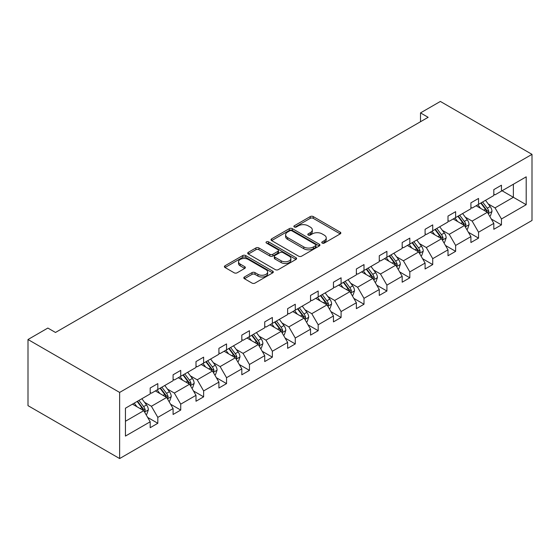<?xml version="1.0" encoding="UTF-8"?>
<svg xmlns="http://www.w3.org/2000/svg" width="560" height="560" viewBox="0 0 560 560"><rect width="100%" height="100%" fill="white"/><g stroke="black" fill="none" stroke-linecap="round" stroke-linejoin="round"><path stroke-width="0.84" d="M322.196 243.082A1.484 0.854 0 0 0 324.296 243.082L340.221 233.884A2.121 1.225 0 0 0 340.844 233.016A2.121 1.225 0 0 0 340.221 232.155L313.236 216.573A2.121 1.225 0 0 0 310.24 216.573L294.315 225.771A1.484 0.854 0 0 0 293.874 226.373A1.484 0.854 0 0 0 294.315 226.982A1.484 0.854 0 0 0 296.408 226.982L298.473 225.792A6.783 3.92 0 0 1 308.063 225.792L310.317 227.087A6.783 3.92 0 0 1 312.305 229.859A6.783 3.92 0 0 1 310.317 232.631L308.252 233.821A1.484 0.854 0 0 0 307.818 234.423A1.484 0.854 0 0 0 308.252 235.032A1.484 0.854 0 0 0 310.352 235.032L312.417 233.842A6.783 3.92 0 0 1 322.007 233.842L324.254 235.137A6.783 3.92 0 0 1 326.242 237.909A6.783 3.92 0 0 1 324.254 240.674L322.196 241.871A1.484 0.854 0 0 0 321.762 242.473A1.484 0.854 0 0 0 322.196 243.082L322.196 241.871M244.426 276.983A2.121 1.225 0 0 0 243.81 277.851A2.121 1.225 0 0 0 244.426 278.719L252 283.087A2.121 1.225 0 0 0 254.996 283.087L272.685 272.874A2.121 1.225 0 0 0 273.308 272.006A2.121 1.225 0 0 0 272.685 271.145L245.7 255.563A2.121 1.225 0 0 0 242.704 255.563L225.015 265.776A2.121 1.225 0 0 0 224.392 266.644A2.121 1.225 0 0 0 225.015 267.505L234.157 272.79A2.121 1.225 0 0 0 237.16 272.79L244.727 268.415A2.121 1.225 0 0 0 245.35 267.554A2.121 1.225 0 0 0 244.727 266.686L240.191 264.068A5.67 3.276 0 0 1 238.532 261.751A5.67 3.276 0 0 1 242.032 258.727A5.67 3.276 0 0 1 248.213 259.434L265.979 269.696A5.67 3.276 0 0 1 267.638 272.006A5.67 3.276 0 0 1 264.138 275.037A5.67 3.276 0 0 1 257.957 274.323L254.996 272.615A2.121 1.225 0 0 0 252 272.615L244.426 276.983L244.426 278.719M532 154.35L440.363 101.444L420.511 112.903L428.148 117.313L55.489 332.465L47.852 328.055L28 339.521L119.637 392.427L532 154.35L532 220.479L119.637 458.556L119.637 392.427M298.62 256.172A2.121 1.225 0 0 0 301.623 256.172L319.312 245.959A2.121 1.225 0 0 0 319.928 245.091A2.121 1.225 0 0 0 319.312 244.223L292.327 228.648A2.121 1.225 0 0 0 289.324 228.648L271.635 238.861A2.121 1.225 0 0 0 271.019 239.722A2.121 1.225 0 0 0 271.635 240.59L298.62 256.172M267.057 243.397A1.484 0.854 0 0 1 268.562 243.607L268.562 241.843L296.002 257.684A2.121 1.225 0 0 1 296.618 258.552A2.121 1.225 0 0 1 296.002 259.413L278.306 269.626A2.121 1.225 0 0 1 275.31 269.626L248.325 254.051L248.325 252.322A2.121 1.225 0 0 0 247.709 253.183A2.121 1.225 0 0 0 248.325 254.051M248.325 252.322L255.899 247.947A2.121 1.225 0 0 1 258.895 247.947L269.836 254.268A2.121 1.225 0 0 0 272.839 254.268L277.858 251.37A2.121 1.225 0 0 0 278.481 250.502A2.121 1.225 0 0 0 277.858 249.634L266.469 243.061A1.484 0.854 0 0 1 266.028 242.452A1.484 0.854 0 0 1 266.945 241.661A1.484 0.854 0 0 1 268.562 241.843M125.44 408.205L150.185 393.925L150.185 388.017L157.815 383.607L157.815 389.515L173.089 380.695L173.089 374.787L180.726 370.377L180.726 376.285L196 367.472L196 361.564L203.637 357.154L203.637 363.062L218.911 354.242L218.911 348.334L226.548 343.931L226.548 349.832L241.815 341.019L241.815 335.111L249.452 330.701L249.452 336.609L264.726 327.789L264.726 321.881L272.363 317.478L272.363 323.386L287.637 314.566L287.637 308.658L295.274 304.248L295.274 310.156L310.548 301.336L310.548 295.428L318.185 291.025L318.185 296.933L333.452 288.113L333.452 282.205L341.089 277.795L341.089 283.703L356.363 274.883L356.363 268.975L364 264.572L364 270.48L379.274 261.66L379.274 255.752L386.911 251.342L386.911 257.25L402.185 248.43L402.185 242.522L409.815 238.119L409.815 244.027L425.089 235.207L425.089 229.299L432.726 224.889L432.726 230.797L448 221.977L448 216.069L455.637 211.666L455.637 217.574L470.911 208.754L470.911 202.846L478.548 198.436L478.548 204.344L493.815 195.524L493.815 189.616L501.452 185.213L501.452 191.121L526.197 176.834L526.197 204.701L501.452 218.981L501.452 224.889L493.815 229.299L493.815 223.391L478.548 232.211L478.548 238.119L470.911 242.522L470.911 236.614L455.637 245.434L455.637 251.342L448 255.752L448 249.844L432.726 258.664L432.726 264.572L425.089 268.975L425.089 263.067L409.815 271.887L409.815 277.795L402.185 282.205L402.185 276.297L386.911 285.117L386.911 291.025L379.274 295.428L379.274 289.52L364 298.34L364 304.248L356.363 308.658L356.363 302.75L341.089 311.57L341.089 317.478L333.452 321.881L333.452 315.973L318.185 324.793L318.185 330.701L310.548 335.111L310.548 329.203L295.274 338.023L295.274 343.931L287.637 348.334L287.637 342.426L272.363 351.246L272.363 357.154L264.726 361.564L264.726 355.656L249.452 364.476L249.452 370.384L241.815 374.787L241.815 368.879L226.548 377.699L226.548 383.607L218.911 388.017L218.911 382.109L203.637 390.929L203.637 396.837L196 401.24L196 395.332L180.726 404.152L180.726 410.06L173.089 414.47L173.089 408.562L157.815 417.382L157.815 423.29L150.185 427.693L150.185 421.785L125.44 436.072L125.44 408.205M155.372 390.929L166.677 397.453L151.403 406.266L144.578 402.332M151.403 406.266L157.815 417.382M166.677 397.453L173.089 408.562M150.185 392.511L151.403 393.218L157.815 389.515M178.283 377.699L189.588 384.223L174.314 393.043L167.489 389.102M174.314 393.043L180.726 404.152M189.588 384.223L196 395.332M173.089 379.288L174.314 379.995L180.726 376.285M201.194 364.476L212.492 371L197.225 379.813L190.4 375.879M197.225 379.813L203.637 390.929M212.492 371L218.911 382.109M196 366.058L197.225 366.765L203.637 363.062M224.105 351.246L235.403 357.77L220.129 366.59L213.304 362.649M220.129 366.59L226.548 377.699M235.403 357.77L241.815 368.879M218.911 352.835L220.129 353.542L226.548 349.832M247.009 338.023L258.314 344.547L243.04 353.36L236.215 349.426M243.04 353.36L249.452 364.476M258.314 344.547L264.726 355.656M241.815 339.605L243.04 340.312L249.452 336.609M269.92 324.793L281.225 331.317L265.951 340.137L259.126 336.196M265.951 340.137L272.363 351.246M281.225 331.317L287.637 342.426M264.726 326.382L265.951 327.089L272.363 323.386M292.831 311.57L304.129 318.094L288.855 326.907L282.037 322.973M288.855 326.907L295.274 338.023M304.129 318.094L310.548 329.203M287.637 313.152L288.855 313.859L295.274 310.156M315.735 298.34L327.04 304.864L311.766 313.684L304.941 309.743M311.766 313.684L318.185 324.793M327.04 304.864L333.452 315.973M310.548 299.929L311.766 300.636L318.185 296.933M338.646 285.117L349.951 291.641L334.677 300.454L327.852 296.52M334.677 300.454L341.089 311.57M349.951 291.641L356.363 302.75M333.452 286.699L334.677 287.406L341.089 283.703M361.557 271.887L372.855 278.411L357.588 287.231L350.763 283.29M357.588 287.231L364 298.34M372.855 278.411L379.274 289.52M356.363 273.476L357.588 274.183L364 270.48M384.468 258.664L395.766 265.188L380.492 274.001L373.674 270.067M380.492 274.001L386.911 285.117M395.766 265.188L402.185 276.297M379.274 260.246L380.492 260.953L386.911 257.25M407.372 245.434L418.677 251.958L403.403 260.778L396.578 256.837M403.403 260.778L409.815 271.887M418.677 251.958L425.089 263.067M402.185 247.023L403.403 247.73L409.815 244.027M430.283 232.211L441.588 238.735L426.314 247.548L419.489 243.614M426.314 247.548L432.726 258.664M441.588 238.735L448 249.844M425.089 233.793L426.314 234.5L432.726 230.797M453.194 218.981L464.492 225.505L449.225 234.325L442.4 230.384M449.225 234.325L455.637 245.434M464.492 225.505L470.911 236.614M448 220.57L449.225 221.277L455.637 217.574M476.105 205.758L487.403 212.282L472.129 221.095L465.304 217.161M472.129 221.095L478.548 232.211M487.403 212.282L493.815 223.391M470.911 207.34L472.129 208.047L478.548 204.344M502.068 190.764L513.366 197.288L495.04 207.872L488.215 203.931M495.04 207.872L501.452 218.981M526.197 204.701L513.366 197.288L513.366 184.24L526.197 176.834M28 339.521L28 405.65L119.637 458.556M420.511 112.903L420.511 121.723M493.815 194.117L495.04 194.824L501.452 191.121M125.44 421.26L143.766 410.676L132.468 404.152M143.766 410.676L150.185 421.785M491.295 219.023L501.452 224.889M468.391 232.253L478.548 238.119M445.48 245.476L455.637 251.342M422.569 258.706L432.726 264.572M399.665 271.929L409.815 277.795M376.754 285.159L386.911 291.025M353.843 298.382L364 304.248M330.932 311.612L341.089 317.478M308.028 324.835L318.185 330.701M285.117 338.065L295.274 343.931M262.206 351.288L272.363 357.154M239.295 364.518L249.452 370.384M216.391 377.741L226.548 383.607M193.48 390.971L203.637 396.837M170.569 404.194L180.726 410.06M147.665 417.424L157.815 423.29M322.791 243.292L324.254 242.438A6.783 3.92 0 0 0 326.242 239.673L326.242 237.909M312.305 229.859L312.305 231.623A6.783 3.92 0 0 1 310.317 234.395L308.847 235.242M340.193 233.898L313.236 218.337A2.121 1.225 0 0 0 310.24 218.337L294.903 227.192M319.284 245.973L292.327 230.412A2.121 1.225 0 0 0 289.324 230.412L271.663 240.604M315.56 245.7A1.484 0.854 0 0 0 315.994 245.091A1.484 0.854 0 0 0 315.56 244.489L291.879 230.811A1.484 0.854 0 0 0 289.779 230.811L287.602 232.064A6.783 3.92 0 0 0 285.614 234.836A6.783 3.92 0 0 0 287.602 237.608L303.793 246.953A6.783 3.92 0 0 0 313.39 246.953L315.56 245.7L315.56 247.464A1.484 0.854 0 0 0 315.994 246.855L315.994 245.091M285.614 234.836L285.614 236.6A6.783 3.92 0 0 0 287.602 239.365L287.602 237.608M315.56 247.464L313.39 248.717A6.783 3.92 0 0 1 303.793 248.717L287.602 239.365M248.353 254.065L255.899 249.711L255.899 247.947M278.481 250.502L278.481 252.266A2.121 1.225 0 0 1 277.858 253.127L272.839 256.032A2.121 1.225 0 0 1 269.836 256.032L258.895 249.711A2.121 1.225 0 0 0 255.899 249.711M268.562 243.607L295.967 259.434M281.197 260.82A5.67 3.276 0 0 0 287.378 261.534A5.67 3.276 0 0 0 290.878 258.51A5.67 3.276 0 0 0 289.212 256.193L282.954 252.581A2.121 1.225 0 0 0 279.958 252.581L274.939 255.479A2.121 1.225 0 0 0 274.316 256.34A2.121 1.225 0 0 0 274.939 257.208L281.197 260.82L281.197 262.584A5.67 3.276 0 0 0 287.378 263.298A5.67 3.276 0 0 0 290.878 260.274L290.878 258.51M274.316 256.34L274.316 258.104A2.121 1.225 0 0 0 274.939 258.972L274.939 257.208M281.197 262.584L274.939 258.972M267.638 272.006L267.638 273.77A5.67 3.276 0 0 1 264.138 276.794A5.67 3.276 0 0 1 257.957 276.087L254.996 274.379A2.121 1.225 0 0 0 252 274.379L244.454 278.733M238.532 261.751L238.532 263.515A5.67 3.276 0 0 0 240.191 265.832L240.191 264.068M244.699 268.436L240.191 265.832M272.657 272.888L245.7 257.327A2.121 1.225 0 0 0 242.704 257.327L225.043 267.526M489.692 216.251L490.455 215.81L491.988 211.4A5.726 3.304 -120 0 0 490.161 206.528L485.513 200.319M480.578 208.341L477.876 204.729M476.959 206.248L476.441 205.562M488.04 213.388L488.894 211.645A5.726 3.304 -120 0 0 487.256 208.201L482.608 201.999M481.173 202.825L486.164 209.489A2.919 1.68 60 0 1 486.696 210.371L488.894 211.645M480.774 203.056L485.422 209.258A5.726 3.304 60 0 1 486.85 211.96M466.788 229.474L467.551 229.033L469.077 224.623A5.726 3.304 -120 0 0 467.25 219.751L462.602 213.549M457.674 221.564L454.965 217.959M454.048 219.478L453.53 218.785M465.136 226.618L465.983 224.868A5.726 3.304 -120 0 0 464.345 221.424L459.704 215.222M458.269 216.055L463.26 222.712A2.919 1.68 60 0 1 463.785 223.601L465.983 224.868M457.87 216.279L462.518 222.488A5.726 3.304 60 0 1 463.939 225.19M443.877 242.704L444.64 242.263L446.166 237.853A5.726 3.304 -120 0 0 444.339 232.981L439.691 226.772M434.763 234.794L432.054 231.182M431.144 232.701L430.626 232.015M442.225 239.841L443.079 238.098A5.726 3.304 -120 0 0 441.441 234.654L436.793 228.452M435.358 229.278L440.349 235.942A2.919 1.68 60 0 1 440.881 236.824L443.079 238.098M434.959 229.509L439.607 235.711A5.726 3.304 60 0 1 441.035 238.413M420.966 255.927L421.729 255.486L423.255 251.076A5.726 3.304 -120 0 0 421.428 246.204L416.787 240.002M411.852 248.017L409.15 244.412M408.233 245.931L407.715 245.238M419.314 253.071L420.168 251.321A5.726 3.304 -120 0 0 418.53 247.877L413.882 241.675M412.447 242.508L417.438 249.165A2.919 1.68 60 0 1 417.97 250.054L420.168 251.321M412.048 242.732L416.696 248.941A5.726 3.304 60 0 1 418.124 251.643M398.055 269.157L398.825 268.716L400.351 264.306A5.726 3.304 -120 0 0 398.524 259.434L393.876 253.225M388.941 261.247L386.239 257.635M385.322 259.154L384.804 258.468M396.41 266.294L397.257 264.551A5.726 3.304 -120 0 0 395.619 261.107L390.971 254.905M389.543 255.731L394.534 262.395A2.919 1.68 60 0 1 395.059 263.277L397.257 264.551M389.144 255.962L393.785 262.164A5.726 3.304 60 0 1 395.213 264.866M375.151 282.38L375.914 281.939L377.44 277.529A5.726 3.304 -120 0 0 375.613 272.657L370.965 266.455M366.037 274.47L363.328 270.865M362.418 272.384L361.893 271.691M373.499 279.524L374.346 277.774A5.726 3.304 -120 0 0 372.708 274.33L368.067 268.128M366.632 268.961L371.623 275.618A2.919 1.68 60 0 1 372.155 276.507L374.346 277.774M366.233 269.185L370.881 275.387A5.726 3.304 60 0 1 372.302 278.096M352.24 295.61L353.003 295.169L354.529 290.759A5.726 3.304 -120 0 0 352.702 285.88L348.054 279.678M343.126 287.7L340.424 284.088M339.507 285.607L338.989 284.921M350.588 292.747L351.442 291.004A5.726 3.304 -120 0 0 349.804 287.56L345.156 281.358M343.721 282.184L348.712 288.848A2.919 1.68 60 0 1 349.244 289.73L351.442 291.004M343.322 282.415L347.97 288.617A5.726 3.304 60 0 1 349.398 291.319M329.329 308.833L330.092 308.392L331.618 303.982A5.726 3.304 -120 0 0 329.798 299.11L325.15 292.908M320.215 300.923L317.513 297.318M316.596 298.837L316.078 298.144M327.677 305.977L328.531 304.227A5.726 3.304 -120 0 0 326.893 300.783L322.245 294.581M320.81 295.414L325.801 302.071A2.919 1.68 60 0 1 326.333 302.96L328.531 304.227M320.411 295.638L325.059 301.84A5.726 3.304 60 0 1 326.487 304.549M306.425 322.063L307.188 321.622L308.714 317.212A5.726 3.304 -120 0 0 306.887 312.333L302.239 306.131M297.304 314.153L294.602 310.541M293.685 312.06L293.167 311.374M304.773 319.2L305.62 317.457A5.726 3.304 -120 0 0 303.982 314.013L299.334 307.811M297.906 308.637L302.897 315.301A2.919 1.68 60 0 1 303.422 316.183L305.62 317.457M297.507 308.868L302.148 315.07A5.726 3.304 60 0 1 303.576 317.772M283.514 335.286L284.277 334.845L285.803 330.435A5.726 3.304 -120 0 0 283.976 325.563L279.328 319.361M274.4 327.376L271.691 323.771M270.781 325.29L270.263 324.597M281.862 332.43L282.716 330.68A5.726 3.304 -120 0 0 281.078 327.236L276.43 321.034M274.995 321.867L279.986 328.524A2.919 1.68 60 0 1 280.518 329.413L282.716 330.68M274.596 322.091L279.244 328.293A5.726 3.304 60 0 1 280.665 331.002M260.603 348.516L261.366 348.075L262.892 343.665A5.726 3.304 -120 0 0 261.065 338.786L256.424 332.584M251.489 340.606L248.787 336.994M247.87 338.513L247.352 337.827M258.951 345.653L259.805 343.91A5.726 3.304 -120 0 0 258.167 340.466L253.519 334.264M252.084 335.09L257.075 341.754A2.919 1.68 60 0 1 257.607 342.636L259.805 343.91M251.685 335.321L256.333 341.523A5.726 3.304 60 0 1 257.761 344.225M237.692 361.739L238.455 361.298L239.988 356.888A5.726 3.304 -120 0 0 238.161 352.016L233.513 345.814M228.578 353.829L225.876 350.224M224.959 351.743L224.441 351.05M236.04 358.876L236.894 357.133A5.726 3.304 -120 0 0 235.256 353.689L230.608 347.487M229.173 348.32L234.164 354.977A2.919 1.68 60 0 1 234.696 355.866L236.894 357.133M228.774 348.544L233.422 354.746A5.726 3.304 60 0 1 234.85 357.455M214.788 374.969L215.551 374.528L217.077 370.118A5.726 3.304 -120 0 0 215.25 365.239L210.602 359.037M205.674 367.059L202.965 363.447M202.048 364.966L201.53 364.273M213.136 372.106L213.983 370.363A5.726 3.304 -120 0 0 212.345 366.919L207.704 360.717M206.269 361.543L211.26 368.207A2.919 1.68 60 0 1 211.785 369.089L213.983 370.363M205.87 361.774L210.518 367.976A5.726 3.304 60 0 1 211.939 370.678M191.877 388.192L192.64 387.751L194.166 383.341A5.726 3.304 -120 0 0 192.339 378.469L187.691 372.267M182.763 380.282L180.054 376.677M179.144 378.196L178.626 377.503M190.225 385.329L191.079 383.586A5.726 3.304 -120 0 0 189.441 380.142L184.793 373.94M183.358 374.766L188.349 381.43A2.919 1.68 60 0 1 188.881 382.319L191.079 383.586M182.959 374.997L187.607 381.199A5.726 3.304 60 0 1 189.035 383.908M168.966 401.422L169.729 400.981L171.255 396.571A5.726 3.304 -120 0 0 169.428 391.692L164.787 385.49M159.852 393.512L157.15 389.9M156.233 391.419L155.715 390.726M167.314 398.559L168.168 396.816A5.726 3.304 -120 0 0 166.53 393.372L161.882 387.17M160.447 387.996L165.438 394.66A2.919 1.68 60 0 1 165.97 395.542L168.168 396.816M160.048 388.227L164.696 394.429A5.726 3.304 60 0 1 166.124 397.131M146.055 414.645L146.825 414.204L148.351 409.794A5.726 3.304 -120 0 0 146.524 404.922L141.876 398.72M136.941 406.735L134.239 403.13M133.322 404.649L132.804 403.956M144.41 411.782L145.257 410.039A5.726 3.304 -120 0 0 143.619 406.595L138.971 400.393M137.543 401.219L142.534 407.883A2.919 1.68 60 0 1 143.059 408.772L145.257 410.039M137.144 401.45L141.785 407.652A5.726 3.304 60 0 1 143.213 410.361M324.254 242.438L324.254 240.674M308.252 235.032L308.252 233.821M310.317 234.395L310.317 232.631M294.315 226.982L294.315 225.771M310.24 218.337L310.24 216.573M313.236 218.337L313.236 216.573M340.221 233.884L340.221 232.155M271.635 240.59L271.635 238.861M289.324 230.412L289.324 228.648M292.327 230.412L292.327 228.648M319.312 245.959L319.312 244.223M303.793 248.717L303.793 246.953M313.39 248.717L313.39 246.953M258.895 249.711L258.895 247.947M269.836 256.032L269.836 254.268M272.839 256.032L272.839 254.268M277.858 253.127L277.858 251.37M296.002 259.413L296.002 257.684M252 274.379L252 272.615M254.996 274.379L254.996 272.615M257.957 276.087L257.957 274.323M244.727 268.415L244.727 266.686M225.015 267.505L225.015 265.776M242.704 257.327L242.704 255.563M245.7 257.327L245.7 255.563M272.685 272.874L272.685 271.145M488.208 213.668L491.946 211.512M487.256 208.201L490.161 206.528M483.798 210.196L485.422 209.258M465.297 226.898L469.035 224.735M464.345 221.424L467.25 219.751M460.887 223.426L462.518 222.488M442.386 240.121L446.131 237.965M441.441 234.654L444.339 232.981M437.976 236.649L439.607 235.711M419.475 253.351L423.22 251.188M418.53 247.877L421.428 246.204M415.072 249.879L416.696 248.941M396.571 266.574L400.309 264.418M395.619 261.107L398.524 259.434M392.161 263.102L393.785 262.164M373.66 279.804L377.405 277.641M372.708 274.33L375.613 272.657M369.25 276.332L370.881 275.387M350.749 293.027L354.494 290.871M349.804 287.56L352.702 285.88M346.339 289.555L347.97 288.617M327.845 306.257L331.583 304.094M326.893 300.783L329.798 299.11M323.435 302.785L325.059 301.84M304.934 319.48L308.672 317.324M303.982 314.013L306.887 312.333M300.524 316.008L302.148 315.07M282.023 332.71L285.768 330.547M281.078 327.236L283.976 325.563M277.613 329.238L279.244 328.293M259.112 345.933L262.857 343.777M258.167 340.466L261.065 338.786M254.702 342.461L256.333 341.523M236.208 359.163L239.946 357M235.256 353.689L238.161 352.016M231.798 355.691L233.422 354.746M213.297 372.386L217.035 370.23M212.345 366.919L215.25 365.239M208.887 368.914L210.518 367.976M190.386 385.616L194.131 383.453M189.441 380.142L192.339 378.469M185.976 382.144L187.607 381.199M167.475 398.839L171.22 396.676M166.53 393.372L169.428 391.692M163.072 395.367L164.696 394.429M144.571 412.069L148.309 409.906M143.619 406.595L146.524 404.922M140.161 408.597L141.785 407.652"/></g></svg>
